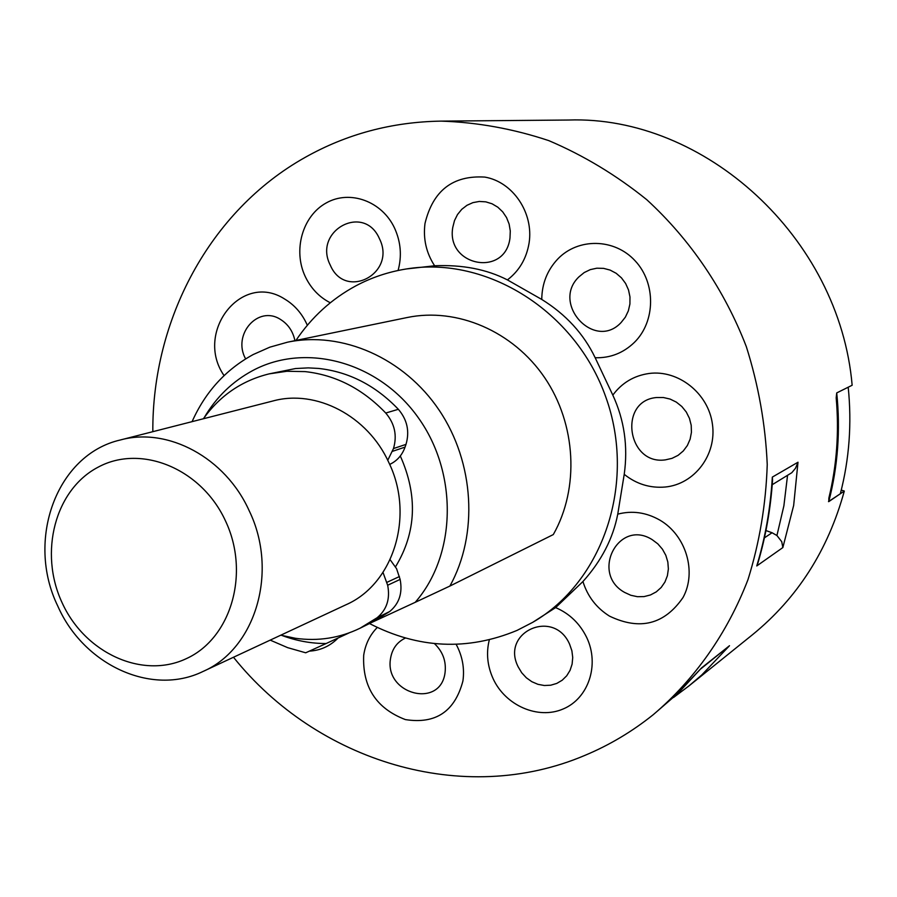 <?xml version="1.0" encoding="UTF-8"?>
<svg xmlns="http://www.w3.org/2000/svg" width="897" height="897" viewBox="0 0 897 897"><rect width="100%" height="100%" fill="white"/><g stroke="black" fill="none" stroke-linecap="round" stroke-linejoin="round"><path stroke-width="1.35" d="M249.164 510.696C278.743 571.4 255.634 648.766 203.058 671.449C151.671 696.644 83.522 664.856 57.778 606.058C25.587 540.241 56.477 454.555 120.31 439.99C167.84 426.826 225.371 457.627 249.164 510.696M203.058 671.449L345.894 604.802C393.581 584.149 414.919 515.697 388.782 462.448C367.77 415.86 316.17 389.051 273.013 400.959L120.31 439.99M62.072 602.661C84.811 653.016 142.5 679.657 186.643 658.499C231.134 638.115 250.162 573.228 225.596 521.135C201.69 468.716 141.266 443.88 98.3 467.079C54.975 489.515 38.694 552.608 62.072 602.661M387.751 460.296L393.48 448.556C397.304 435.46 394.725 423.619 385.744 413.035C362.59 388.827 335.713 375.013 305.092 371.605L286.939 371.268L269.201 373.858C241.977 380.541 220.034 395.51 203.372 418.753M389.679 464.422C397.012 460.98 402.136 455.205 405.052 447.11L405.993 444.385C409.783 431.446 407.249 419.751 398.358 409.301C375.473 385.407 348.866 371.773 318.558 368.432L308.265 367.882L295.517 368.544L269.201 373.858M280.761 635.188L295.427 638.283C318.132 641.456 339.705 638.081 360.134 628.18L377.155 617.708C386.798 609.668 390.307 598.848 387.661 585.236L383.008 572.443M360.134 628.18L372.838 621.89L389.702 611.519C399.255 603.569 402.731 592.872 400.129 579.417L396.575 568.698L390.128 559.706M369.497 623.538C418.294 648.677 467.472 650.975 517.031 630.412L532.74 622.316C603.21 581.693 636.78 482.721 605.767 396.934C575.358 310.945 486.645 255.679 406.397 268.954C388.491 271.813 371.616 277.453 355.784 285.885C331.509 299.037 311.562 317.224 295.943 340.445M489.302 639.886C486.051 652.96 487.34 665.922 493.148 678.76C505.471 705.603 538.088 719.887 563.204 708.955C588.499 698.427 599.757 664.823 586.739 637.565C579.877 623.538 569.505 613.548 555.624 607.605L532.74 622.316M555.624 607.605L582.938 581.525C587.557 596.37 596.415 607.908 609.5 616.127C639.931 630.692 664.453 624.48 683.043 597.48C697.014 571.826 686.026 535.251 659.777 520.069C646.143 512.355 632.138 510.382 617.753 514.149C613.077 538.413 601.472 560.872 582.938 581.525M617.753 514.149L624.222 474.334C636.433 484.088 650.123 488.316 665.271 487.015C694.536 484.234 716.938 454.745 712.409 424.046C708.327 393.29 678.334 369.553 649.08 373.477C633.988 375.641 621.901 382.851 612.819 395.117C624.323 420.031 628.124 446.437 624.222 474.334M612.819 395.117L595.171 357.735C610.24 358.161 623.314 353.048 634.381 342.396C655.64 321.575 656.066 283.015 635.076 260.758C614.389 238.187 577.993 237.694 557.665 259.11C547.237 270.277 541.934 283.721 541.754 299.441C565.906 314.432 583.712 333.852 595.171 357.735M541.754 299.441L507.422 279.909C519.251 270.849 526.472 258.56 529.084 243.042C533.872 212.937 512.905 181.822 484.829 177.09C452.862 175.139 432.915 190.613 424.987 223.51C423.048 238.871 426.254 252.965 434.619 265.77C462.437 264.581 486.712 269.291 507.422 279.909M434.619 265.77L406.397 268.954M282.364 635.625C296.66 640.895 311.248 643.541 326.116 643.541L305.698 652.792L287.634 647.645L270.199 640.122M192.081 421.646C205.346 391.933 225.719 369.564 253.201 354.539L269.896 347.15L287.533 342.183C342.015 330.836 404.065 357.903 439.238 410.288C474.446 462.617 478.516 534.545 449.879 586.066L415.21 602.324C456.427 555.254 458.333 473.661 418.417 417.89C378.87 361.816 305.799 342.082 252.73 370.562C232.502 381.427 216.368 397.046 204.337 417.408M782.857 547.562L756.754 565.951C765.309 537.808 770.501 508.195 772.328 477.103L797.994 462.224L793.666 505.437L782.857 547.562L781.736 541.687L776.925 535.52L783.888 505.818L787.51 475.657M700.826 668.848L729.508 645.705L701.846 674.892L689.143 685.768L673.636 697.418M233.489 657.254C316.977 761.497 463.289 807.098 584.934 755.364C609.388 745.149 632.183 731.571 653.319 714.629L678.087 693.213L701.577 667.895L729.508 645.705M653.319 714.629C694.682 679.478 727.299 633.327 747.986 579.619C759.524 542.663 765.948 504.305 767.238 464.534C765.489 424.539 758.514 385.25 746.338 346.679C724.552 290.079 690.309 239.645 646.793 199.717C616.34 175.162 583.678 155.461 548.841 140.638C513.275 128.809 477.361 122.306 441.111 121.117C391.933 121.914 346.556 134.034 304.98 157.48C209.674 210.952 152.131 319.837 152.826 431.67M689.154 685.757L752.527 634.695C797.478 598.041 828.077 550.164 844.301 491.063L828.772 501.625L828.862 498.059C836.778 465.453 839.222 432.062 836.183 397.864L836.722 392.92L852.15 385.25C839.446 237.346 704.268 115.231 568.507 120.03L441.111 121.117M841.274 490.065L844.301 491.063M828.503 501.602L828.772 501.625C837.888 466.328 840.545 430.1 836.722 392.92L848.203 387.212C851.926 423.642 849.302 459.152 840.332 493.765L828.503 501.602M673.535 697.507L701.577 667.895M772.239 484.694L791.804 472.697L795.493 468.268L797.994 462.224M772.564 480.041L772.328 477.103M764.401 537.864L772.059 532.74L765.937 530.553M772.059 532.74L776.925 535.52M756.754 565.951L757.976 562.834C765.758 536.496 770.624 508.902 772.575 480.041M395.532 566.781C416.331 532.459 417.924 495.525 400.309 455.979M326.116 643.541L349.157 632.878M371.605 622.496L415.21 602.324M287.533 342.183L407.216 317.516C456.943 307.178 513.084 331.116 544.67 377.659C576.266 424.158 579.563 488.282 553.303 534.567L449.879 586.066M392.538 451.314L405.052 447.11M377.155 617.708L389.702 611.519M386.966 582.321L399.434 576.547M387.661 585.236L400.129 579.417M385.744 413.035L398.358 409.301M393.48 448.556L405.993 444.385M405.422 638.059C397.158 641.983 392.202 648.744 390.565 658.342C383.905 694.233 440.775 709.348 445.08 672.414C446.336 661.201 442.782 651.581 434.417 643.575M652.209 539.658C618.616 518.264 590.148 573.463 624.581 592.401L630.804 595.272L637.408 596.696L644.068 596.595L650.471 594.958L656.268 591.874L661.179 587.49L664.946 582.018L667.39 575.739L668.377 568.967L667.839 562.038L665.821 555.321L662.412 549.155L657.804 543.84L652.209 539.658M656.559 397.528C617.921 400.735 627.25 465.532 665.439 459.858L672.021 458.345L678.065 455.351L683.256 451L687.349 445.529L690.118 439.194L691.43 432.332L691.206 425.268L689.457 418.383L686.283 412.026L681.832 406.509L676.327 402.114L670.07 399.064L663.376 397.517L656.559 397.528M578.969 276.825C550.836 303.5 594.52 351.198 621.105 322.528L625.366 317.146L628.349 310.855L629.918 304.005L629.974 296.918L628.517 289.966L625.624 283.497L621.442 277.846L616.183 273.305L610.117 270.087L603.558 268.36L596.83 268.203L590.271 269.627L584.216 272.553L578.969 276.825M452.806 227.255C445.674 266.05 505.303 277.7 509.989 237.963L510.281 230.978L509.126 224.071L506.558 217.579L502.712 211.86L497.801 207.185L492.061 203.787L485.782 201.847L479.29 201.455L472.91 202.632L466.967 205.301L461.753 209.326L457.526 214.506L454.499 220.584L452.806 227.255M330.298 265.176C345.289 300.798 397.035 273.394 379.409 238.624C363.89 202.744 312.672 231.022 330.298 265.176M294.934 340.658C292.938 331.285 288.128 324.221 280.492 319.444C258.101 304.767 231.998 334.716 245.643 358.89M569.629 644.259C553.898 607.919 500.268 632.105 518.208 666.908L521.718 672.772L526.337 677.784L531.831 681.698L537.931 684.321L544.333 685.51L550.724 685.207L556.79 683.413L562.206 680.218L566.713 675.789L570.066 670.339L572.107 664.128L572.723 657.49L571.882 650.762L569.629 644.259M377.267 627.463C369.867 634.998 365.348 644.27 363.689 655.303C362.343 687.001 376.235 708.428 405.366 719.585C435.695 724.35 454.88 711.489 462.919 680.98C464.68 668.321 462.426 656.111 456.169 644.349M398.089 270.479C401.991 256.082 400.836 241.999 394.635 228.253C382.178 201.242 349.908 189.514 326.261 202.924C302.424 215.942 292.792 250.341 305.283 276.612C310.934 288.397 319.265 297.12 330.275 302.771M307.335 325.286C302.311 313.872 294.777 305.137 284.73 299.082C241.528 271.062 194.1 332.406 224.071 375.596M309.375 651.132C320.229 650.482 329.569 646.333 337.407 638.698L338.079 638.014M689.143 685.768L673.613 697.44"/></g></svg>
